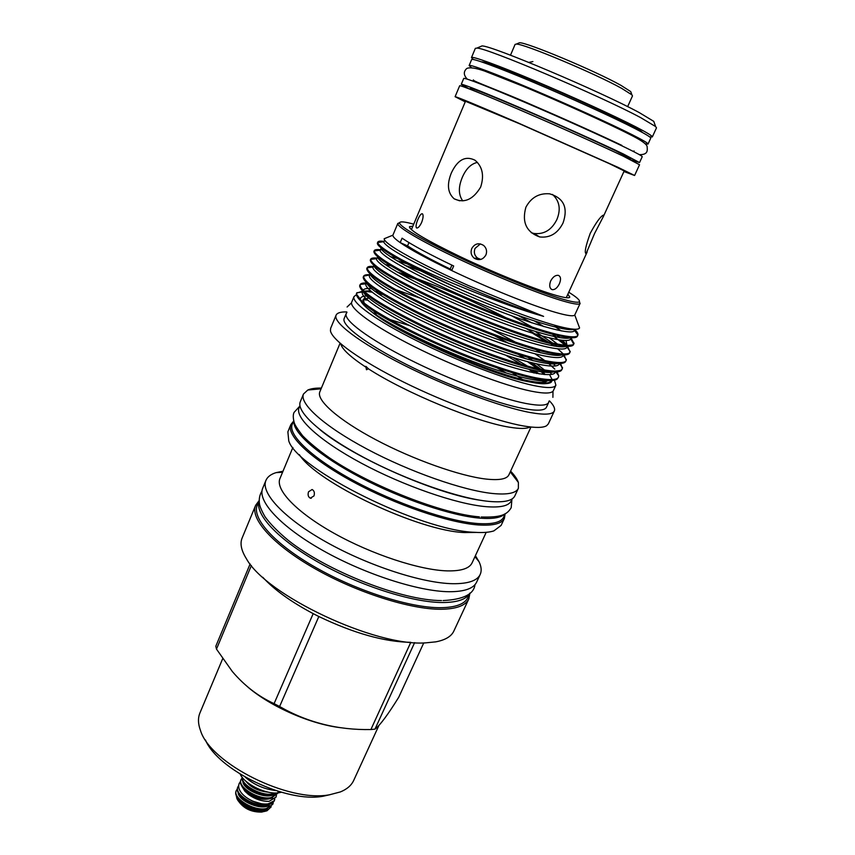 <?xml version="1.0" encoding="UTF-8"?>
<svg xmlns="http://www.w3.org/2000/svg" width="855" height="855" viewBox="0 0 855 855"><rect width="100%" height="100%" fill="white"/><g stroke="black" fill="none" stroke-linecap="round" stroke-linejoin="round"><path stroke-width="1.28" d="M268.171 803.839L274.295 800.729L274.615 799.126M274.466 800.504L271.965 803.401C266.942 805.485 260.465 804.726 252.535 801.124L251.242 800.451M275.834 792.97L272.831 793.889C261.384 796.507 241.27 784.986 242.339 777.473M242.157 777.238C241.644 779.418 242.67 781.94 245.225 784.794C251.327 790.789 259.076 794.156 268.481 794.883L272.521 794.594L276.806 792.948M278.078 791.805L277.64 793.387L271.206 797.565C258.573 800.504 236.899 786.611 241.099 779.493L242.029 778.136M241.099 779.493L240.8 780.188C239.828 782.549 240.8 785.35 243.718 788.588C249.756 794.487 257.419 797.811 266.685 798.559L270.896 798.271L277.64 793.387M276.464 795.449L276.026 797.02L269.09 801.317C262.079 801.509 255.185 799.222 248.41 794.445L244.851 791.174C254.63 798.869 263.853 801.092 272.542 797.865M275.93 797.234L269.09 801.317M273.247 802.727L272.798 804.288L266.343 808.563C253.689 811.598 232.09 797.662 236.354 790.426L237.263 789.08M236.354 790.426L236.044 791.121C235.029 793.622 236.087 796.561 239.229 799.949C245.075 805.549 252.428 808.755 261.299 809.557L266.033 809.258L272.798 804.288M271.965 803.401L267.957 804.897C255.314 807.9 233.693 793.985 237.936 786.792L238.695 785.606M237.936 786.792L237.626 787.487C236.632 789.935 237.658 792.831 240.725 796.165C246.635 801.872 254.085 805.111 263.094 805.902L267.647 805.602L274.209 801.092M274.754 798.998L274.69 799.585M263.009 811.758L261.555 812.09C251.167 812.218 243.354 808.392 238.128 800.601M236.343 795.866L236.814 798.228C239.24 805.517 255.185 813.276 264.452 811.438L267.006 810.775L271.206 806.821M481.504 61.849C485.351 61.667 504.589 68.817 539.216 83.288C571.824 97.053 608.995 114.057 627.859 123.761C637.093 128.528 641.934 131.435 642.372 132.472M528.785 62.415L532.889 61.571M627.645 106.629L632.486 95.91L631.877 94.83L621.767 88.428C595.262 73.551 523.271 43.37 516.313 44.097L515.105 44.385L510.488 55.212M518.28 43.263L519.477 42.761C526.317 42.023 595.465 70.976 620.976 85.372L630.723 91.592L631.161 92.821M473.403 59.497L471.479 57.574C471.928 55.832 497.225 64.98 534.525 80.691C571.771 96.359 614.927 116.077 636.323 127.117C647.31 132.814 652.643 136.084 652.312 136.95L649.586 136.843M652.312 136.95L656.49 127.855L655.614 126.561L640.652 117.627C600.071 95.749 485.555 47.282 476.887 48.104L475.348 48.34L471.479 57.574M480.457 46.587L481.964 45.946C490.652 45.069 600.349 91.421 639.348 112.646L653.776 121.367L654.321 122.906M645.13 143.779L648.037 144.068L650.74 138.179C651.05 137.345 645.76 134.117 634.848 128.496C613.623 117.584 570.884 98.09 534.033 82.561C497.097 66.989 472.056 57.883 471.639 59.561L469.128 65.536L471.319 67.47M648.037 144.068C648.304 143.319 642.981 140.177 632.048 134.641C610.78 123.89 568.073 104.481 531.286 88.909C494.425 73.306 469.481 64.029 469.128 65.536M485.918 254.94C487.254 251.274 486.506 248.121 483.674 245.481C478.757 242.51 474.782 243.515 471.757 248.506C470.357 252.407 471.201 255.666 474.29 258.274C479.121 260.839 483 259.738 485.918 254.94M411.394 229.706L465.483 101.275L519.701 123.815L609.22 163.583L624.203 170.947L603.32 216.636L603.363 215.129C600.456 216.454 596.085 222.524 590.249 233.319C585.622 246.155 584.243 252.941 586.092 253.679L594.535 233.575L603.32 216.636M480.66 187.085C484.379 175.532 482.487 166.565 474.985 160.206C465.409 155.482 457.511 159.767 451.29 173.084C446.727 184.509 447.689 193.091 454.208 198.841C464.297 203.511 473.104 199.6 480.66 187.085M525.878 207.263C521.753 222.193 526.338 232.09 539.633 236.931C549.947 238.107 557.759 233.447 563.06 222.941C568.265 207.733 563.787 198.018 549.626 193.818C539.056 192.984 531.137 197.462 525.878 207.263M417.86 219.564C416.129 223.754 415.648 226.522 416.417 227.868C417.817 228.509 419.559 226.703 421.654 222.428C423.214 218.153 423.503 215.3 422.52 213.868C421.291 213.301 419.741 215.204 417.86 219.564M550.663 280.985C549.06 285.442 549.53 288.306 552.063 289.61L552.245 289.653C554.948 289.856 557.332 287.9 559.384 283.785C561.147 279.457 560.859 276.667 558.507 275.406L558.272 275.342C555.387 275.064 552.854 276.956 550.663 280.985M465.238 101.852L455.095 96.701C455.074 96.081 479.708 106.277 516.559 122.244L618.005 167.324L634.602 175.489L623.936 171.524M455.095 96.701L459.669 85.778C459.776 84.837 484.603 94.755 521.571 110.648C558.486 126.508 601.535 145.788 623.124 156.102L639.54 164.737L634.602 175.489M469.908 89.166L470.271 88.3C472.313 88.172 490.663 95.504 525.344 110.295C558.058 124.338 596.234 141.46 615.621 150.747L630.509 158.645L630.124 159.49M630.734 159.789L639.54 162.568L642.223 156.721C642.415 156.155 637.018 153.195 626.042 147.829C604.688 137.409 562.024 118.193 525.387 102.536C486.591 86.066 466.039 78.019 463.752 78.382L461.262 84.314L469.277 88.92M639.54 162.568L623.263 153.932C601.877 143.661 559.234 124.531 522.662 108.842C483.941 92.319 463.474 84.143 461.262 84.314M482.263 70.249C498.283 74.503 590.516 114.239 624.332 131.542M275.727 790.554C264.195 789.229 254.042 784.772 245.257 777.174M281.38 792.254L279.072 792.735C266.76 794.968 244.851 784.495 240.191 774.17M469.951 593.081C466.616 599.27 457.585 602.412 442.869 602.529C412.922 602.625 360.372 585.996 319.054 562.686C277.64 539.398 254.192 513.695 259.161 500.549M469.983 593.049L467.92 597.495C464.799 604.1 455.662 607.499 440.485 607.702C410.293 607.937 357.24 591.136 315.88 567.57C274.412 544.004 251.52 518.109 257.28 505.038L259.161 500.506M480.788 500.325C437.215 494.489 353.885 457.906 320.101 429.787M512.177 498.85L511.226 500.891C508.853 505.925 500.314 507.838 485.629 506.63C456.431 504.097 403.507 485.811 361.323 463.164C319.054 440.507 294.601 417.678 299.079 407.76L299.934 405.687M504.653 514.005C500.966 517.724 492.843 519.113 480.307 518.194C452.113 516.035 402.085 499.277 360.778 477.624C319.407 455.972 293.073 433.015 293.885 421.494M505.294 513.663L503.723 517.051C501.222 522.341 492.598 524.5 477.849 523.538C448.544 521.475 395.715 503.477 353.767 480.724C311.712 457.959 287.579 434.661 292.26 424.23L293.693 420.778M554.403 380.144L555.9 385.188C554.457 388.191 547.008 388.298 533.563 385.52C507.004 379.941 457.35 361.034 416.759 340.76C376.082 320.475 351.245 302.403 354.013 296.567L356.45 294.708M555.9 385.188L553.409 390.564C551.935 393.642 544.453 393.834 530.987 391.13C504.397 385.712 454.764 366.902 414.248 346.585C373.646 326.257 348.904 308.035 351.736 302.029L354.013 296.567M363.3 299.645L367.597 300.169M567.859 294.227L569.804 297.038C569.345 298.598 563.616 297.711 552.619 294.377C531.799 288.017 492.651 272.093 460.353 256.746C426.271 240.255 409.31 230.23 409.481 226.661L412.869 226.19M330.073 794.669L323.222 796.208C287.066 803.401 217.897 770.205 205.446 739.97M378.936 725.425L353.703 780.412C351.416 785.392 346.97 789.229 340.386 791.922L329.699 794.733C289.065 802.952 210.319 763.483 200.487 730.512C198.018 723.843 197.836 717.976 199.942 712.92L222.674 658.713M340.6 727.701C310.483 724.121 271.153 706.914 247.971 687.185M370.888 729.55C337.757 730.159 307.33 722.486 279.606 706.519L318.829 616.519C353.949 633.331 384.6 641.934 410.785 642.329L370.888 729.55L374.971 729.133L414.622 642.629M318.829 616.519L313.187 613.644L274.092 703.633L279.606 706.519M274.092 703.633C258.392 696.472 244.466 685.763 232.325 671.506L216.486 649.105L251.37 565.518M250.12 563.958L215.813 646.241L216.486 649.105M476.524 532.419L464.789 532.569C419.239 531.254 316.596 482.615 299.357 454.646M505.059 514.176L504.407 518.354L501.116 525.419L493.848 530.902C489.317 532.376 483 532.847 474.91 532.323C421.013 530.912 297.038 469.32 288.755 440.87L287.868 431.807L290.839 424.614L293.479 421.301M486.206 532.323L472.088 562.857C469.416 568.49 461.134 571.161 447.229 570.884C419.869 570.167 371.829 554.435 334.145 533.328C296.375 512.231 275.064 489.552 279.959 478.522L292.88 447.464M475.401 555.675L479.035 561.714C481.397 566.662 481.793 570.905 480.2 574.453C477.229 580.748 468.123 583.837 452.883 583.708C422.498 583.281 368.623 565.86 326.375 542.134C284.031 518.419 260.401 492.875 265.937 480.392C267.465 476.823 270.853 474.236 276.09 472.633L283.005 471.212M480.2 574.453L476.63 582.116C473.606 588.539 464.457 591.735 449.185 591.724C418.758 591.521 364.925 574.229 322.795 550.46C280.558 526.701 257.077 500.934 262.709 488.205L265.937 480.392M469.908 593.21L468.818 598.895C465.676 605.575 456.431 609.038 441.105 609.262C410.56 609.54 356.834 592.558 314.95 568.682C272.959 544.817 249.788 518.568 255.645 505.316L259.086 500.667M468.818 598.895L453.855 631.054C451.355 636.441 445.305 640.042 435.74 641.859L425.63 642.864C375.281 646.797 266.161 595.262 246.411 558.742C241.27 550.47 239.828 543.588 242.093 538.105L255.645 505.316M313.187 613.644C290.946 601.813 274.156 589.694 262.806 577.285M568.767 292.239C576.751 297.219 580.267 300.383 579.305 301.719C578.066 302.991 571.813 301.933 560.549 298.523C537.806 291.608 494.917 274.252 458.868 257.227C422.744 240.18 399.103 226.233 399.606 222.845C399.948 221.221 404.65 221.669 413.724 224.181M579.433 301.526L579.989 303.578C578.75 304.893 572.412 303.835 560.998 300.404C537.923 293.436 494.382 275.834 457.799 258.541C421.141 241.228 397.212 227.045 397.778 223.593L399.659 222.61M377.803 242.083L377.429 242.98C375.398 247.266 410.261 267.519 462.085 290.187C437.247 278.848 416.898 268.566 401.048 259.375C385.744 250.772 377.974 245.139 377.728 242.467L377.803 242.083C378.295 241.099 380.379 240.875 384.023 241.399M381.202 242.04L377.953 242.435M574.539 329.239C577.211 331.847 578.333 333.792 577.916 335.064L577.852 335.235C576.943 337.682 569.697 337.319 556.113 334.134C528.956 327.422 483.193 309.927 440.453 290.251C397.874 270.009 375.783 256.895 374.159 250.943L374.234 250.665C374.768 249.596 376.905 249.307 380.657 249.788M374.234 250.665L373.859 251.562C374.34 257.131 395.94 270.137 438.668 290.582C481.654 310.472 528.262 328.32 555.697 335.053C568.949 338.163 576.174 338.569 577.349 336.282L577.852 335.235M570.98 337.704L573.951 343.657C572.989 346.232 565.7 345.997 552.084 342.941C524.746 336.443 478.629 318.915 435.89 299.1C393.364 278.677 371.604 265.445 370.621 259.375L370.675 259.225C371.252 258.071 373.443 257.708 377.279 258.146M377.963 258.231L379.684 258.477M370.675 259.225L370.301 260.123C370.653 265.98 392.135 279.179 434.735 299.71C477.592 319.652 524.168 337.362 551.657 343.86C564.685 346.777 571.92 347.109 573.352 344.854L573.951 343.657M567.581 346.328L570.071 352.046C569.045 354.75 561.703 354.643 548.055 351.715C520.545 345.431 474.087 327.882 431.348 307.907C388.875 287.323 367.468 273.942 367.126 267.775L367.137 267.743C367.736 266.514 369.991 266.087 373.881 266.461M366.774 268.63L366.763 268.641C366.987 274.797 388.341 288.188 430.813 308.794C473.552 328.801 520.086 346.371 547.638 352.634C560.42 355.381 567.667 355.637 569.355 353.404L570.071 352.046M564.129 354.9L566.192 360.415C565.112 363.247 557.727 363.257 544.047 360.457C516.452 354.419 469.951 336.955 427.308 316.906C384.953 296.225 363.717 282.663 363.599 276.251L363.653 276.133C364.369 274.915 366.624 274.455 370.418 274.754M363.599 276.251L363.183 277.266C363.738 283.881 385.156 297.497 427.447 318.113C469.972 338.078 516.131 355.381 543.63 361.376C556.178 363.952 563.413 364.134 565.347 361.932L566.192 360.415M560.624 363.418L562.333 368.751C561.19 371.711 553.773 371.85 540.061 369.168C512.402 363.364 465.943 346.04 423.417 325.937C381.18 305.171 360.073 291.427 360.083 284.715L360.212 284.459C361.024 283.304 363.183 282.813 366.677 282.994M360.083 284.715L359.624 285.901C360.554 292.987 382.057 306.827 424.155 327.433C466.467 347.354 512.198 364.348 539.644 370.087C551.935 372.502 559.17 372.62 561.329 370.439L562.333 368.751M577.36 334.294L574.955 330.928M574.453 330.415L573.117 329.154M554.35 325.157L558.465 327.86M573.684 344.063L570.638 338.623M561.286 330.938L555.91 327.273M404.981 265.36L420.681 270.875M552.255 334.187L556.413 337.03M560.656 340.162L566.683 345.377M569.473 350.475L566.844 346.82M565.315 345.281L554.147 336.571M531.735 322.837L518.173 315.452M396.955 271.922L408.519 275.705M415.551 278.185C444.173 288.52 474.472 301.783 506.438 317.975M526.52 328.737L548.386 342.032M550.738 343.646L554.093 346.051M557.813 348.926L563.349 354.002M565.54 358.502L562.985 354.9M545.682 341.327L532.879 333.418M414.226 278.677L400.674 274.049M561.617 366.474L559.576 363.461M395.288 289.514L419.602 297.925M490.588 328.993L515.683 342.267M535.401 354.088L544.881 360.628M548.835 363.696L554.82 369.136M557.086 371.882L558.742 375.837L558.497 377.066C557.289 380.144 549.818 380.411 536.074 377.857C508.362 372.288 461.946 355.092 419.538 334.936C377.418 314.084 356.439 300.158 356.578 293.158L356.396 294.045C356.364 297.497 362.199 303.226 373.881 311.231L376.745 315.217L390.019 323.821C411.415 336.314 436.681 348.594 465.804 360.66C488.226 369.713 507.41 376.243 523.346 380.24L529.694 381.693C541.557 384.119 548.739 384.269 551.251 382.164L552.18 380.443M373.881 311.231C392.263 323.105 418.758 336.432 453.364 351.213C486.538 365.01 513.962 374.191 535.658 378.765C547.713 381.02 554.927 381.074 557.3 378.925L558.497 377.066M557.695 374.405L556.124 371.957M548.963 401.166L548.696 402.384C547.125 405.665 539.548 406.04 525.964 403.496C499.149 398.366 449.249 379.631 408.615 359.111C367.907 338.58 343.229 319.909 346.232 313.507L346.938 312.481M548.696 402.384L546.431 407.269C544.827 410.624 537.218 411.073 523.623 408.594C496.766 403.613 446.898 384.964 406.339 364.412C365.684 343.838 341.102 325.028 344.17 318.477L346.232 313.507M549.487 400.899C553.709 405.27 555.323 408.637 554.329 410.999C552.619 414.59 544.528 415.092 530.068 412.505C501.265 407.237 447.261 387.101 403.314 364.839C359.26 342.556 332.766 322.239 336.079 315.196C337.137 312.855 340.707 311.776 346.788 311.925M554.329 410.999L548.333 423.888L546.655 425.694C543.182 427.874 535.583 427.981 523.848 426.014C496.306 421.344 446.15 403.175 403.464 382.003C360.714 360.821 331.911 340.034 330.458 330.789L330.65 328.331L336.079 315.196M530.976 427.03L508.896 474.846C506.876 479.089 499.245 480.489 485.993 479.057C460.001 476.107 413.168 459.552 375.719 439.684C338.185 419.805 316.083 400.108 319.823 391.857L340.076 343.229M510.606 471.137C514.667 475.391 517.264 479.174 518.387 482.477L518.365 488.323C516.067 493.196 507.528 494.917 492.779 493.517C463.399 490.588 409.834 471.875 367.019 449.078C324.098 426.271 299.143 403.592 303.493 394.005L307.789 390.03C310.985 388.619 315.516 387.967 321.405 388.074M518.365 488.323L514.86 495.868C512.498 500.859 503.926 502.697 489.146 501.415C459.712 498.711 406.189 480.136 363.482 457.286C320.668 434.426 295.873 411.522 300.319 401.69L303.493 394.005M504.407 518.354C501.874 523.698 493.175 525.9 478.308 524.949C448.725 522.897 395.331 504.739 352.955 481.739C310.461 458.729 286.104 435.163 290.839 424.614M580.117 303.386L574.752 315.014C573.587 316.585 567.175 315.709 555.536 312.374C532.59 305.823 488.109 287.975 451.718 270.554C427.564 258.958 410.389 249.649 400.204 242.617C395.053 238.994 392.627 236.514 392.905 235.178L397.832 223.369M401.048 259.375C435.227 277.373 504.129 305.481 543.609 316.382L468.422 285.57C436.894 271.42 413.093 259.439 397.03 249.628C388.191 244.124 383.916 240.49 384.184 238.737L386.93 237.626M578.29 324.505L579.572 327.946C578.472 330.115 571.546 329.581 558.796 326.364C534.012 319.652 501.778 307.597 462.085 290.187M545.95 383.606C542.337 384.023 536.694 383.403 529.031 381.768C512.733 378.166 491.657 371.134 465.804 360.66M518.28 354.44L525.44 358.715M532.184 363.033L541.023 369.371M542.636 370.664L544.453 372.224M550.449 380.507L550.011 381.929M552.148 379.577L549.979 375.463M544.507 370.012L536.822 364.091M451.9 265.125L450.222 269.004L451.718 270.554L453.684 265.98C429.499 254.405 412.292 245.139 402.064 238.182L400.204 242.617L407.557 245.887L408.947 242.585M530.121 426.934C526.862 428.825 520.054 428.932 509.708 427.222C476.748 422.252 405.43 392.894 368.42 368.815L366.207 366.592L365.684 366.357L366.004 367.265C350.4 356.941 341.979 349.118 340.739 343.796M366.004 367.265L366.474 369.745L368.42 368.815M308.548 491.775C307.597 494.874 308.185 497.012 310.322 498.176L313.977 495.921C314.875 492.833 314.245 490.695 312.107 489.509L308.548 491.775M542.668 383.168L547.467 380.422C545.95 383.04 539.077 383.061 526.83 380.475C496.755 374.372 432.106 347.771 395.042 326.033M364.187 303.183L363.29 299.4L365.106 297.861M533.253 382.613L526.445 381.341C487.649 373.827 395.192 332.146 371.241 311.487M363.151 299.838L368.676 298.032M480.82 259.407L477.507 258.071C474.461 255.506 473.638 252.289 475.017 248.431L480.392 243.899M462.747 200.882C458.408 194.844 458.259 187.01 462.309 177.359C465.996 168.798 471.03 163.807 477.421 162.386M552.469 194.427C559.576 200.925 561.04 209.293 556.883 219.532C551.689 229.963 544.037 234.601 533.926 233.468L531.212 232.678M450.222 269.004C430.952 259.664 416.738 251.947 407.557 245.887M543.684 382.249L541.739 379.812M533.99 373.004L529.074 369.446M521.411 364.422L505.893 355.317M389.442 319.396L409.481 325.573M435.569 335.267L463.335 347.194M512.198 372.759L522.597 379.502M530.442 362.606L539.27 369.007M542.797 372.043L545.287 374.597M527.888 361.943L537.357 368.591M541.333 371.85L544.101 374.511M390.019 323.821C372.951 313.603 363.215 306.005 360.81 301.013M360.447 299.966L360.35 299.186C360.404 297.198 362.424 296.14 366.421 296.001M387.358 295.745L386.375 295.477M382.912 294.558L377.525 293.265M372.021 292.154L363.92 291.202M362.584 291.181L356.578 293.158M423.749 642.907L398.772 697.188C387.881 714.748 379.951 725.393 374.971 729.133M497.086 367.896L506.438 373.09M513.224 357.689L527.556 366.154M534.493 370.653L539.184 373.924M241.965 786.397L244.851 791.174M261.416 803.753L252.535 801.124M397.03 249.628C390.404 245.577 386.407 242.585 385.028 240.64M574.528 329.239L574.496 330.297L574.25 329.228C566.801 332.52 519.199 317.632 468.797 295.883C416.609 273.493 379.951 252.61 380.967 247.8M565.08 327.85L566.897 329.389M570.445 337.672C563.477 341.455 516.516 327.241 466.541 305.748C414.515 283.518 377.344 262.229 377.354 256.618M390.254 256.596L397.34 258.445M565.967 340.493L567.047 345.399M566.213 346.286C558.219 349.898 511.792 336.015 462.673 314.897C411.501 293.009 374.736 271.751 373.785 265.445M385.145 264.484L390.778 265.777M511.728 315.837L532.344 327.176M549.605 338.056L557.556 344.116M561.97 354.868C553.003 358.33 507.122 344.768 458.793 323.992C408.434 302.435 372.085 281.231 370.268 274.273M555.996 354.237L557.118 355.402M557.695 363.439C547.82 366.752 502.473 353.5 454.903 333.044C405.334 311.808 369.392 290.668 366.795 283.101M535.871 349.631L540.542 352.816M553.719 363.941L555.216 365.961M559.715 370.589L555.323 371.102M553.42 371.978C542.668 375.153 497.845 362.199 451.023 342.064C402.203 321.138 366.677 300.062 363.343 291.918M363.193 290.497C363.696 288.776 366.453 288.167 371.476 288.659M494.628 335.801L508.682 343.336M550.267 372.438L551.593 374.362M549.124 380.496C540.339 383.051 508.351 375.131 473.232 361.59C436.264 347.568 395.865 327.871 376.745 315.217M543.609 316.382C515.608 307.608 473.948 290.839 438.647 274.241C403.891 257.494 385.541 246.657 383.585 241.741L384.964 240.576M577.916 335.064L574.496 330.297C573.844 336.624 527.834 323.692 475.711 301.623C420.842 278.634 379.706 255.666 380.005 250.226L382.42 248.955M559.651 326.578L562.494 328.694M570.68 337.682L570.659 338.559C570.477 345.505 524.222 332.969 471.725 310.75C416.492 287.611 375.366 264.206 376.446 258.67L377.611 257.633L376.446 258.67L370.621 259.375M396.784 260.668L407.087 263.842M534.706 321.138L543.908 326.621M556.819 335.331L559.758 337.629M562.889 340.397L566.662 345.377M566.854 346.307L566.822 346.788C567.122 354.333 520.62 342.203 467.749 319.834C412.153 296.557 371.059 272.713 372.919 267.081L373.977 266.129M535.294 331.526L552.683 343.079M554.51 344.501L556.861 346.457M562.996 354.9L562.996 354.964C563.766 363.129 517.029 351.416 463.784 328.886C407.824 305.459 366.774 281.177 369.435 275.449L370.365 274.605M559.127 363.461C559.127 371.679 511.76 359.987 458.569 337.372C402.769 313.924 362.584 289.567 365.972 283.785L366.87 283.336M555.237 371.989C554.297 380.186 506.278 368.441 453.193 345.751C397.65 322.282 358.437 297.903 362.541 292.089L363.022 291.608M363.877 291.16L370.365 290.775M374.896 291.373L379.139 292.196M527.952 357.369L532.932 360.692M551.336 380.486C550.022 384.119 540.691 384.034 523.346 380.24M236.546 796.304C236.856 804.705 259.909 814.655 267.604 808.862M238.128 792.628C238.395 800.996 261.587 811.01 269.25 805.207M246.229 805.132L252.396 807.836M247.319 801.167L254.566 804.341M242.884 781.545C243.023 789.849 266.621 800.056 274.199 794.188M245.759 781.075C250.707 787.412 258.167 791.099 268.139 792.147M249.703 793.301L258.723 797.245M250.964 789.389L260.754 793.664M267.882 803.882C255.602 805.602 235.114 793.803 239.218 783.404L240.458 781.534M347.087 306.998L351.555 302.777M552.896 397.351L552.993 391.195M546.345 381.48L545.789 380.935M536.641 373.507L531.671 370.044M511.921 499.395L511.205 507.678C506.908 514.966 500.581 517.564 481.205 516.997M479.42 516.858C442.772 514.112 371.07 486.089 329.56 457.917C318.402 450.115 309.414 442.708 302.606 435.729C297.454 429.007 294.665 424.625 294.216 422.573C292.998 417.892 292.966 414.493 294.099 412.377L299.71 406.243M519.477 42.761L516.313 44.097M481.964 45.946L476.887 48.104M473.253 81.204L473.563 80.466M467.215 79.088C463.517 75.144 463.378 71.606 466.777 68.486C469.726 67.118 475.637 67.962 484.507 71.018L523.078 86.248C560.207 101.745 606.836 122.746 629.708 134.449C640.994 140.049 646.797 144.11 647.117 146.6C647.459 150.352 648.165 154.819 639.358 154.648M473.446 79.91C470.613 80.456 501.575 91.389 533.584 105.635C566.651 119.86 603.267 136.447 621.863 145.393M568.906 297.69L569.804 297.038M282.577 472.227L276.09 472.633M399.606 222.845L397.778 223.593M367.137 267.743L366.763 268.641M321.095 388.811L307.789 390.03M392.905 235.178L384.184 238.737M261.961 491.144C259.599 494.863 258.776 499.138 259.493 503.969C260.102 507.197 261.993 511.525 265.157 516.944C270.501 524.233 278.249 532.067 288.381 540.446C327.465 571.482 402.32 600.712 441.543 600.563M363.29 299.4L362.937 300.244M310.322 498.176L311.316 498.262M552.245 289.653L551.09 289.054M533.926 233.479L539.633 236.931M454.208 198.841L459.627 200.818M474.29 258.274L477.507 258.071M474.974 584.66C473.916 594.214 463.292 599.515 443.104 600.563M360.35 299.186L356.428 294.099M574.752 315.014L579.572 327.946M510.275 471.853L518.387 482.477M579.305 301.719L579.989 303.578M474.942 556.669L479.035 561.714M409.62 227.761L409.481 226.661M567.581 345.42L572.198 344.971M377.728 242.467L383.585 241.741L384.803 240.362M374.159 250.943L380.005 250.226L381.309 248.089M574.068 343.315L570.349 337.704M570.232 351.523L566.47 346.296M367.126 267.775L372.919 267.081L374.02 266.236M363.653 276.133L370.439 274.808M356.856 292.741L363.279 291.865M558.742 375.837L555.921 371.968M360.212 284.459L365.972 283.785M562.558 367.778L559.437 363.461M566.395 359.677L562.996 354.964M633.705 151.645L634.047 150.907M566.267 297.7L587.161 251.99M653.776 121.367L655.614 126.561M630.723 91.592L631.877 94.83"/></g></svg>
